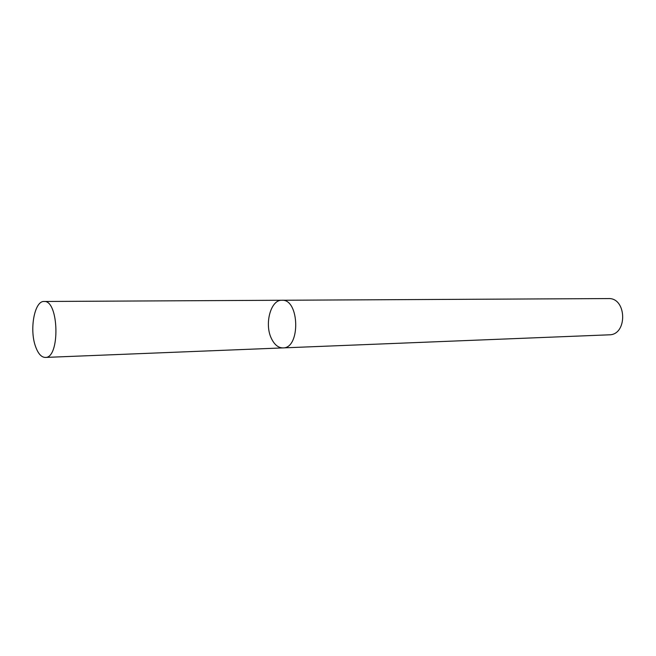 <?xml version="1.0" encoding="UTF-8"?>
<svg xmlns="http://www.w3.org/2000/svg" width="656" height="656" viewBox="0 0 656 656"><rect width="100%" height="100%" fill="white"/><g stroke="black" fill="none" stroke-linecap="round" stroke-linejoin="round"><path stroke-width="0.98" d="M271.502 338.676C274.495 344.785 278.324 347.86 282.982 347.901C300.694 348.533 299.562 298.816 281.9 300.251C270.657 299.612 264.155 324.261 271.502 338.676M281.9 300.251C299.562 298.816 300.694 348.533 282.982 347.901L609.145 334.822C627.726 335.068 626.874 297.48 608.325 298.57L44.026 301.481C34.514 300.735 29.249 329.525 35.539 346.475C38.097 353.666 41.353 357.315 45.289 357.43C60.311 358.43 58.983 299.792 44.026 301.481M282.982 347.901L45.289 357.43"/></g></svg>
